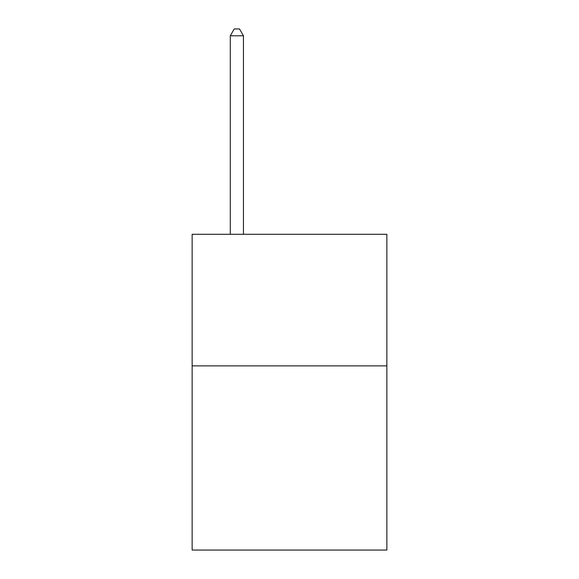 <?xml version="1.0" encoding="UTF-8"?>
<svg xmlns="http://www.w3.org/2000/svg" width="579" height="579" viewBox="0 0 579 579"><rect width="100%" height="100%" fill="white"/><g stroke="black" fill="none" stroke-linecap="round" stroke-linejoin="round"><path stroke-width="0.87" d="M386.859 365.863L386.859 550.05L192.141 550.05L192.141 234.292L386.859 234.292L386.859 365.863L192.141 365.863M243.455 234.292L243.455 35.789L230.297 35.789L230.297 234.292M230.297 35.789L234.242 28.95L239.503 28.95L243.455 35.789"/></g></svg>
